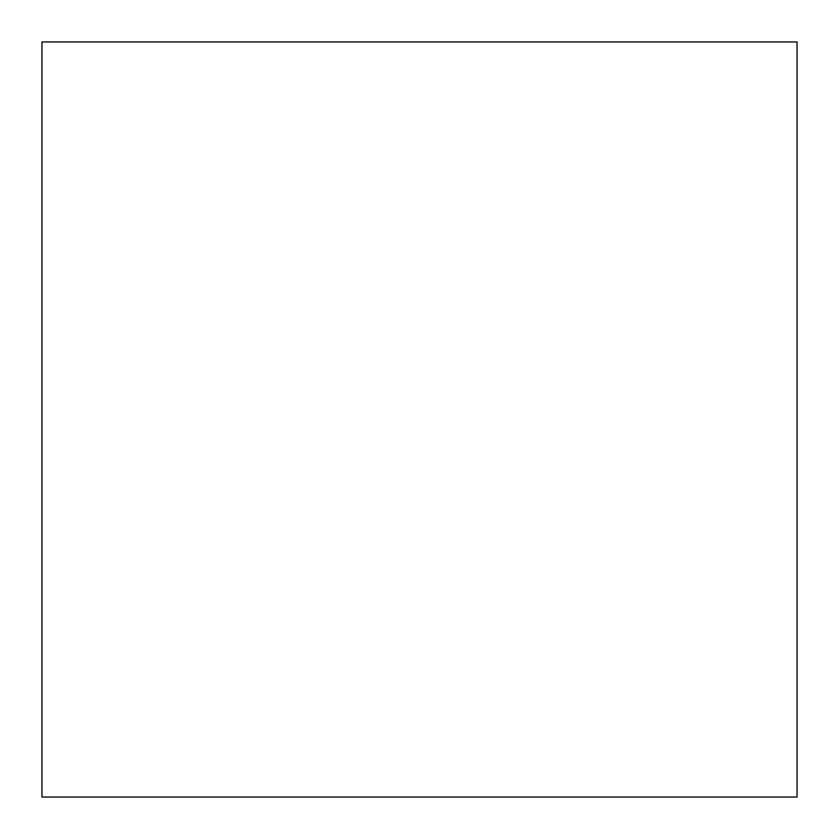 <?xml version="1.0" encoding="UTF-8"?>
<svg xmlns="http://www.w3.org/2000/svg" width="839" height="839" viewBox="0 0 839 839"><rect width="100%" height="100%" fill="white"/><g stroke="black" fill="none" stroke-linecap="round" stroke-linejoin="round"><path stroke-width="1.26" d="M41.95 41.95L41.95 797.05L797.05 797.05L797.05 41.95L41.95 41.95"/></g></svg>
